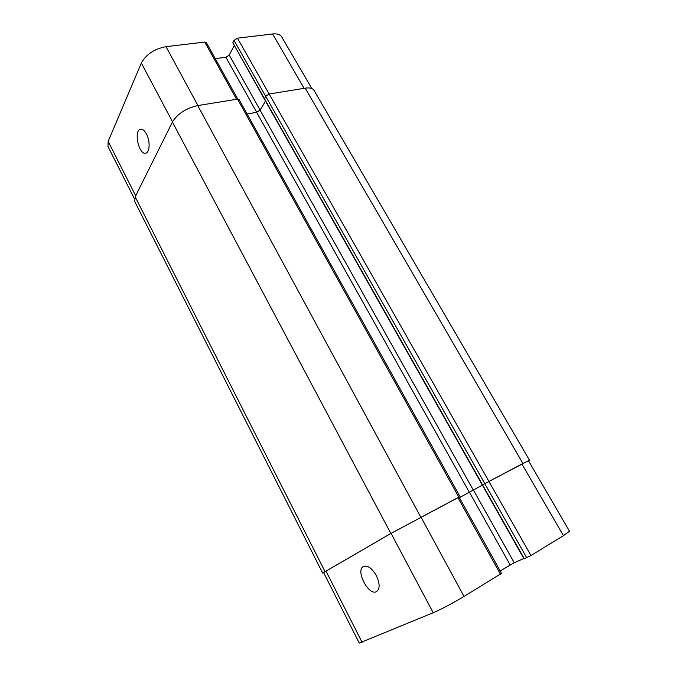 <?xml version="1.0" encoding="UTF-8"?>
<svg xmlns="http://www.w3.org/2000/svg" width="677" height="677" viewBox="0 0 677 677"><rect width="100%" height="100%" fill="white"/><g stroke="black" fill="none" stroke-linecap="round" stroke-linejoin="round"><path stroke-width="1.02" d="M146.477 134.021C150.412 141.163 149.803 152.926 145.58 153.188C138.59 154.881 133.454 129.739 140.723 129.189C142.72 129.036 144.641 130.644 146.477 134.021M376.361 575.662C379.958 583.532 380.025 588.846 376.564 591.596C368.584 596.378 355.036 569.907 363.574 566.395C367.772 565.202 372.028 568.291 376.361 575.662M457.897 497.629L391.078 533.383L323.581 572.547L359.275 643.082L433.212 612.727C439.855 610.002 454.842 602.098 464.007 596.454L501.522 573.385L459.065 497.045L457.897 497.629L500.438 574.181M563.442 535.659L569.501 531.2L528.475 460.724L521.899 463.99L563.442 535.659L530.946 555.529L524.032 558.906L482.303 485.011L521.899 463.99M500.176 570.973L514.232 562.739L523.82 558.533M134.461 198.869L107.99 146.562L108.142 141.434L141.341 63.054C146.122 54.38 154.339 48.913 166.009 46.671L204.742 42.059L206.333 42.583L237.762 99.096M215.269 58.654L225.898 57.257L229.241 55.074L234.183 45.681M264.428 99.206L232.829 42.744L234.047 40.408L237.466 38.166L272.611 33.977C277.172 33.511 280.21 34.485 281.725 36.896L311.784 88.526M459.996 496.537L239.074 99.536L237.534 99.13L197.743 105.578C186.04 108.269 177.594 113.744 172.407 122.021L135.172 196.846L134.765 201.551L322.658 573.055L390.857 533.476L459.082 497.087M265.511 101.118L260.053 110.139L256.634 112.331L247.122 113.99M482.396 484.944L529.465 460.182L314.026 90.379C312.664 88.238 309.727 87.494 305.192 88.162L269.167 94.001L265.663 96.252L264.445 99.045M459.412 497.671L482.354 485.104L459.404 497.654M323.631 572.649L322.658 573.055M529.465 460.182L528.534 460.817M172.525 121.784L141.341 63.054M197.929 105.553L166.009 46.671M236.544 99.291L204.742 42.059M256.727 112.314L225.898 57.257M260.103 110.063L229.241 55.074M264.318 98.495L232.829 42.744M265.655 96.269L234.047 40.408M488.879 481.322L237.466 38.166M304.117 88.332L272.611 33.977M135.696 195.78L108.142 141.434M420.967 517.042L464.007 596.454M391.078 533.383L433.212 612.727M469.499 492.357L510.128 564.923M473.494 490.173L514.232 562.739M482.557 484.859L524.337 558.813M484.766 483.59L526.723 557.763M488.87 481.347L530.946 555.529M325.959 571.066L362.077 642.304M237.534 99.13L458.828 497.113M197.743 105.578L420.772 517.118M172.407 122.021L390.857 533.476M135.172 196.846L325.028 571.574M305.192 88.162L522.898 463.44M265.663 96.252L484.774 483.564M264.326 98.478L482.566 484.834M260.053 110.139L473.401 490.207M256.634 112.331L469.406 492.391M482.303 484.986L264.258 98.91"/></g></svg>
